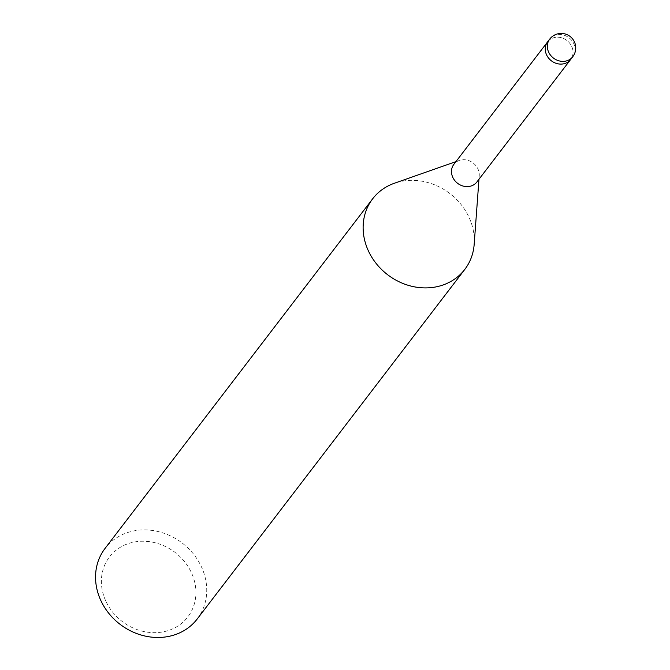 <?xml version="1.0" encoding="UTF-8"?>
<svg xmlns="http://www.w3.org/2000/svg" width="670" height="670" viewBox="0 0 670 670"><rect width="100%" height="100%" fill="white"/><g stroke="black" fill="none" stroke-linecap="round" stroke-linejoin="round"><path stroke-width="0.5" stroke-dasharray="3.35 2.51" d="M476.898 181.98A14.506 12.789 37.4 0 0 479.243 175.724A14.506 12.789 37.4 0 0 477.869 168.773A14.506 12.789 37.4 0 0 459.285 160.448A14.506 12.789 37.4 0 0 453.858 164.343M547.516 41.984L547.625 41.833A14.514 12.789 37.4 0 1 566.92 40.502A14.514 12.789 37.4 0 1 570.673 59.471A14.506 12.789 37.4 0 0 571.636 46.272A14.506 12.789 37.4 0 0 547.625 41.833A14.506 12.789 37.4 0 0 546.653 55.041M474.167 244.374A58.039 51.146 37.4 0 0 468.682 216.586A58.039 51.146 37.4 0 0 394.689 183.145M197.231 618.963A58.039 51.146 37.4 0 0 201.109 566.15A58.039 51.146 37.4 0 0 105.056 548.412M474.201 244.006A58.039 51.146 37.4 0 0 468.682 216.586A58.039 51.146 37.4 0 0 394.337 183.27M106.17 601.861A49.337 43.475 37.4 0 0 169.351 630.185A49.337 43.475 37.4 0 0 191.118 572.046A49.337 43.475 37.4 0 0 127.928 543.722A49.337 43.475 37.4 0 0 106.17 601.861M572.75 56.749A14.514 12.789 37.4 0 0 573.721 43.55A14.514 12.789 37.4 0 0 569.006 37.78A14.514 12.789 37.4 0 0 549.71 39.111M479.243 175.724L478.975 179.258M459.285 160.448L455.935 161.621"/><path stroke-width="1" d="M547.516 41.984L453.858 164.343A14.506 12.789 37.4 0 0 452.887 177.542A14.506 12.789 37.4 0 0 476.898 181.98L570.555 59.613M546.653 55.041A14.506 12.789 37.4 0 0 570.664 59.471A14.514 12.789 37.4 0 1 551.377 60.811A14.514 12.789 37.4 0 1 547.625 41.833L549.71 39.111A14.514 12.789 37.4 0 0 548.738 52.319A14.514 12.789 37.4 0 0 553.462 58.089A14.514 12.789 37.4 0 0 572.75 56.749L570.673 59.471M394.689 183.145A58.039 51.146 37.4 0 0 372.629 198.839A58.039 51.146 37.4 0 0 368.751 251.652A58.039 51.146 37.4 0 0 429.311 287.782A58.039 51.146 37.4 0 0 474.167 244.374L478.975 179.258M372.629 198.839L105.056 548.412A58.039 51.146 37.4 0 0 101.17 601.225A58.039 51.146 37.4 0 0 197.231 618.963L464.804 269.399A58.039 51.146 37.4 0 0 474.201 244.006M455.935 161.621L394.337 183.27A58.039 51.146 37.4 0 0 368.751 251.652A58.039 51.146 37.4 0 0 464.804 269.399M572.75 56.749A14.514 14.514 0 0 0 574.316 41.666A14.514 14.514 0 0 0 549.71 39.111"/></g></svg>
